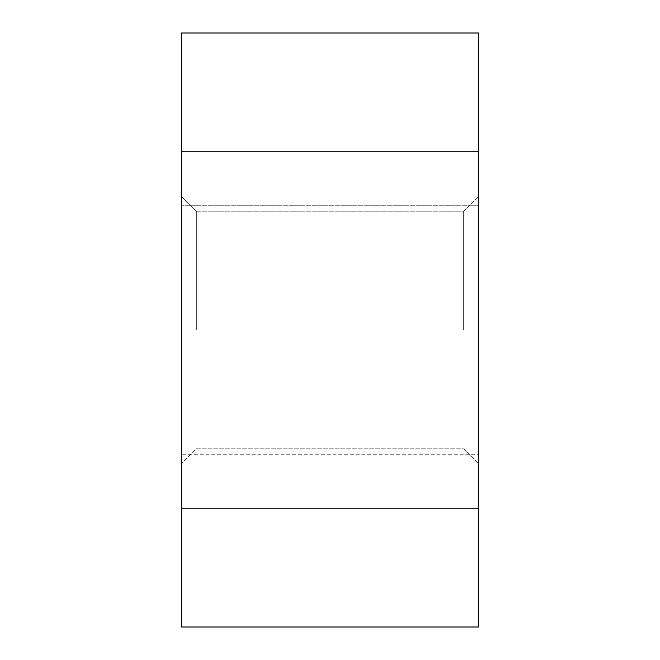 <?xml version="1.0" encoding="UTF-8"?>
<svg xmlns="http://www.w3.org/2000/svg" width="660" height="660" viewBox="0 0 660 660"><rect width="100%" height="100%" fill="white"/><g stroke="black" fill="none" stroke-linecap="round" stroke-linejoin="round"><path stroke-width="0.49" stroke-dasharray="3.3 2.47" d="M463.65 330L463.65 211.2L463.65 330M196.35 330L196.35 211.2L196.35 330M181.5 330L181.5 196.35L181.5 330M478.5 330L478.5 196.35L478.5 463.65L478.5 205.26L478.5 454.74L181.5 454.74L478.5 454.74L478.5 330M478.5 627L478.5 33L181.5 33L181.5 627L478.5 627M478.5 508.2L181.5 508.2M478.5 151.8L181.5 151.8M478.5 205.26L181.5 205.26L478.5 205.26M196.35 211.2L463.65 211.2L478.5 196.35L463.65 211.2L196.35 211.2L181.5 196.35L196.35 211.2M463.65 448.8L478.5 463.65L463.65 448.8L196.35 448.8L181.5 463.65L196.35 448.8L463.65 448.8"/><path stroke-width="0.99" d="M478.5 33L478.5 627L181.5 627L181.5 33L478.5 33M478.5 151.8L181.5 151.8M478.5 508.2L181.5 508.2"/></g></svg>
